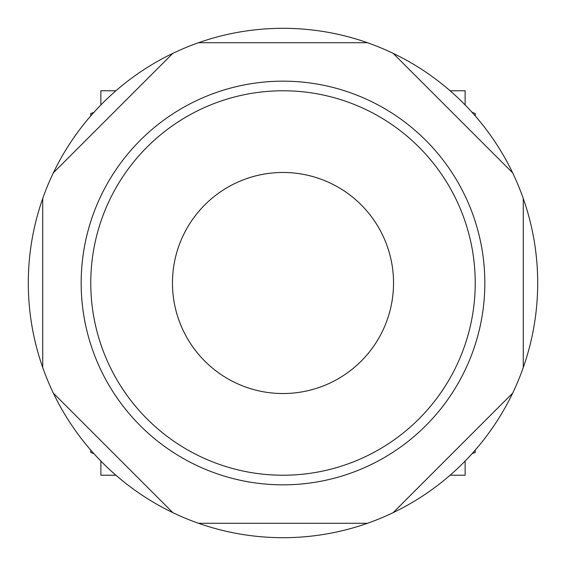<?xml version="1.0" encoding="UTF-8"?>
<svg xmlns="http://www.w3.org/2000/svg" width="566" height="566" viewBox="0 0 566 566"><rect width="100%" height="100%" fill="white"/><g stroke="black" fill="none" stroke-linecap="round" stroke-linejoin="round"><path stroke-width="0.85" d="M475.228 283A192.228 192.228 0 0 0 283 90.772A192.228 192.228 0 0 0 90.772 283A192.228 192.228 0 0 0 283 475.228A192.228 192.228 0 0 0 475.228 283M393.533 283A110.533 110.533 0 0 0 283 172.467A110.533 110.533 0 0 0 172.467 283A110.533 110.533 0 0 0 283 393.533A110.533 110.533 0 0 0 393.533 283M93.899 453.628L90.772 452.489L90.772 450.097M475.228 450.097L475.228 452.489L472.101 453.628M472.101 112.372L475.228 113.511L475.228 115.903M90.772 115.903L90.772 113.511L93.899 112.372M115.903 90.772L100.868 90.772L100.868 104.958M465.132 104.958L465.132 90.772L450.097 90.772M115.903 475.228L100.868 475.228L100.868 461.042M465.132 461.042L465.132 475.228L450.097 475.228M523.281 198.525A254.7 254.7 0 0 1 172.828 512.64A254.7 254.7 0 0 1 53.36 172.828L172.828 53.36A254.7 254.7 0 0 1 198.525 42.719L367.476 42.719A254.7 254.7 0 0 1 393.172 53.36L512.64 172.828A254.7 254.7 0 0 1 523.281 198.525L523.281 367.476M484.836 283A201.836 201.836 0 0 1 283 484.836A201.836 201.836 0 0 1 81.164 283A201.836 201.836 0 0 1 283 81.164A201.836 201.836 0 0 1 484.836 283M512.64 393.172L393.172 512.64M367.476 523.281L198.525 523.281M172.828 512.64L53.36 393.172M42.719 367.476L42.719 198.525M53.36 172.828A254.7 254.7 0 0 1 172.828 53.36M198.525 42.719A254.7 254.7 0 0 1 367.476 42.719M393.172 53.36A254.7 254.7 0 0 1 512.64 172.828"/></g></svg>
